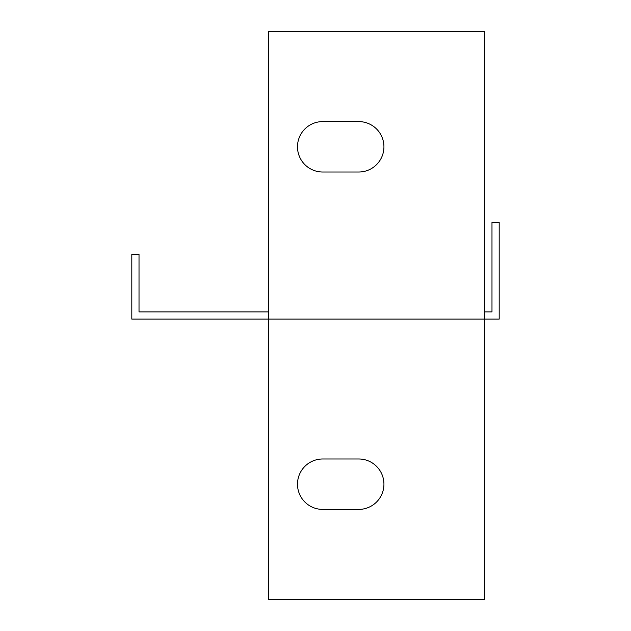 <?xml version="1.0" encoding="UTF-8"?>
<svg xmlns="http://www.w3.org/2000/svg" width="631" height="631" viewBox="0 0 631 631"><rect width="100%" height="100%" fill="white"/><g stroke="black" fill="none" stroke-linecap="round" stroke-linejoin="round"><path stroke-width="0.95" d="M484.782 311.895L491.983 311.895L491.983 222.364L499.184 222.364L499.184 319.105L484.782 319.105L484.782 31.55L268.68 31.55L268.68 319.105L484.782 319.105L484.782 599.45L268.68 599.45L268.68 319.105L131.816 319.105L131.816 254.277L139.017 254.277L139.017 311.895L268.68 311.895M322.701 509.406A25.208 25.208 0 0 1 297.493 484.198A25.208 25.208 0 0 1 322.701 458.982L358.724 458.982A25.208 25.208 0 0 1 383.932 484.198A25.208 25.208 0 0 1 358.724 509.406L322.701 509.406M322.701 172.018A25.208 25.208 0 0 1 297.493 146.802A25.208 25.208 0 0 1 322.701 121.594L358.724 121.594A25.208 25.208 0 0 1 383.932 146.802A25.208 25.208 0 0 1 358.724 172.018L322.701 172.018"/></g></svg>
